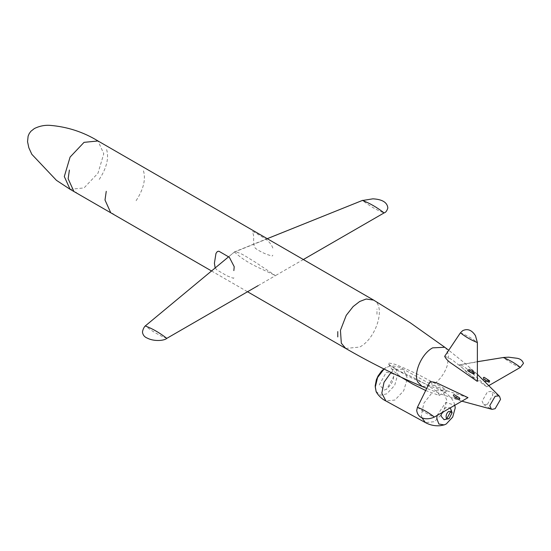 <?xml version="1.0" encoding="UTF-8"?>
<svg xmlns="http://www.w3.org/2000/svg" width="551" height="551" viewBox="0 0 551 551"><rect width="100%" height="100%" fill="white"/><g stroke="black" fill="none" stroke-linecap="round" stroke-linejoin="round"><path stroke-width="0.41" stroke-dasharray="2.75 2.07" d="M258.144 285.625L275.438 275.638L254.982 261.952C248.267 258.233 240.58 251.986 234.526 252.021L362.572 200.495C369.728 206.067 376.898 210.206 384.081 212.913M267.235 238.679L234.643 251.8L145.285 325.944C152.441 331.516 159.611 335.655 166.795 338.362M303.339 259.528L275.438 275.638C261.987 268.695 247.378 264.122 234.526 252.021M520.364 367.4C514.944 365.396 509.303 362.138 503.428 357.62L503.504 357.489M417.451 407.223L417.438 407.272C423.313 411.783 428.953 415.041 434.374 417.045M460.36 332.907L460.436 332.797C467.282 335.628 472.923 338.886 477.366 342.57M487.47 404.262L492.842 394.95L491.272 391.472L487.47 391.851L482.097 401.156L483.668 404.634L487.47 404.262M477.366 381.402L462.399 367.868L454.857 361.938C451.972 359.424 448.576 357.558 444.664 356.345M503.428 357.62L459.382 364.845L466.814 372.324L486.74 386.809L473.364 374.205L466.814 368.846C464.114 366.436 461.642 365.099 459.382 364.845L477.366 361.711M439.691 385.845L418.14 374.522L404.351 368.151C399.041 366.353 396.706 363.922 388.531 363.075L388.558 363.922L390.129 365.485L398.993 371.243L411.996 378.069L435.531 388.248C438.307 389.605 442.047 390.604 446.758 391.238L446.758 391.238C444.933 388.937 442.577 387.139 439.691 385.845M467.992 397.636L448.796 391.43L439.891 387.87C436.268 386.63 432.955 384.619 429.952 381.843M437.06 415.488L445.766 402.444L454.83 405.233M425.668 390.507L439.113 395.411C438.927 393.462 437.818 391.913 435.765 390.769C424.415 382.911 410.977 375.816 395.453 369.487L392.477 369.198L392.484 370.141L401.293 377.277M386.719 389.164L384.343 390.067L379.267 384.867L386.334 372.187L393.256 373.771L393.786 376.485L386.719 389.164M441.599 412.871L445.876 407.389L450.298 407.85M450.442 408.084L450.98 411.018M446.833 418.595L444.078 419.724M272.835 248.081C271.326 243.893 268 240.264 262.855 237.192C259.514 235.759 251.49 229.436 252.324 232.439C255.478 236.503 251.635 242.839 255.437 248.37C260.926 252.124 266.519 254.672 272.215 256.001L272.835 255.175M233.851 277.683L233.548 278.331L227.191 275.913L216.984 269.983L215.159 267.951M454.217 394.633L459.279 397.726M458.446 399.723L459.582 399.757C461.084 398.249 451.758 394.964 453.769 397.684L458.446 399.723M486.74 386.809L489.026 385.486M489.632 381.712C489.143 380.479 481.801 377.8 483.771 380.39L489.57 382.449L489.632 381.712M484.184 377.318L489.288 380.452M474.404 372.083L470.299 369.053C466.938 368.674 474.445 375.107 475.003 373.048L474.404 372.083M473.089 373.798L467.875 370.968M444.74 347.24L445.966 348.39L448.59 355.354L447.446 364.92C445.015 372.517 440.903 378.627 435.118 383.248M435.765 390.769L442.804 390.824L446.909 400.501L443.052 412.685L434.45 421.687L425.42 422.596M421.797 417.617L421.37 415.247L423.857 403.229L431.798 393.063M395.453 369.487L403.284 369.198L407.396 378.399L403.669 390.817L394.922 400.06L385.893 400.976M391.052 372.448L393.056 370.871M376.099 391.375L380.527 395.219L386.823 393.827L394.688 385.383L397.774 374.184L395.625 367.875L389.915 366.126L386.23 367.524L384.061 369.032M430.124 386.134L422.1 386.451M70.087 189.303L84.041 187.919L97.995 173.193L103.774 153.743L97.995 140.966M73.924 191.521L76.506 192.54M345.725 348.439L359.679 347.061C376.912 338.183 386.368 304.944 373.117 299.834M110.779 212.796L113.361 213.816M376.974 314.29L376.974 308.973M136.111 200.681C143.735 188.945 146.105 178.71 143.219 169.983M99.256 179.406C106.88 167.662 109.25 157.434 106.364 148.701M383.909 368.95L385.81 367.669L389.915 366.126C389.178 365.823 397.188 365.334 403.284 369.198L442.804 390.824C449.623 395.308 453.645 400.157 454.871 405.371M228.658 256.759L234.643 251.8M498.951 395.907L491.272 391.472M477.366 374.315L463.866 362.42L448.728 350.257M384.343 390.067L386.292 389.309C392.229 384.116 394.55 378.936 393.256 373.771M392.484 370.141L388.51 363.853M439.099 395.418L446.751 391.244M461.862 401.176L444.809 395.432L426.701 388.4M211.522 270.961L247.53 291.748M459.582 399.757C458.907 400.198 456.972 399.509 453.769 397.684M483.771 380.39C484.487 381.485 489.942 383.09 489.57 382.449M470.299 369.053C471.677 369.17 475.713 373.013 475.003 373.048M483.668 404.634L491.347 409.069"/><path stroke-width="0.83" d="M384.081 212.913C376.898 207.328 369.728 203.188 362.572 200.495L372.889 198.828C382.284 199.352 387.27 202.389 387.849 207.961C386.94 210.895 385.686 212.541 384.081 212.913L303.339 259.528M145.312 325.841L145.113 326.13C146.063 325.421 143.405 326.757 142.454 332.012C142.833 334.932 144.424 336.964 147.22 338.1C154.342 341.792 164.542 340.656 166.795 338.362C159.611 332.776 152.441 328.637 145.285 325.944L228.658 256.759M166.795 338.362L258.144 285.625M503.504 357.489L477.366 361.711M503.428 357.62C509.303 359.886 514.944 363.143 520.364 367.4L489.026 385.486M417.438 407.272L416.714 410.385C417.81 419.345 427.438 420.358 434.374 417.045C428.953 412.795 423.313 409.538 417.438 407.272L429.952 381.843C432.955 381.664 436.268 382.511 439.891 384.391L467.992 397.636L434.374 417.045M460.436 332.797L462.723 330.641C467.606 328.355 471.863 330.049 475.492 335.731L477.366 342.57C470.974 340.008 465.333 336.751 460.436 332.797L444.664 356.345C446.014 359.038 448.411 361.484 451.848 363.681L477.366 381.402L477.366 342.57M495.149 396.279L498.951 395.907L499.557 396.389L500.522 399.385L495.149 408.69L492.071 409.352L491.347 409.069L489.77 405.591L495.149 396.279M454.871 405.371L455.222 407.898L452.695 417.079L446.248 423.995L444.182 424.911L438.872 424.022L436.798 418.54L437.06 415.488M401.293 377.277L412.389 383.916L425.668 390.507M450.298 407.85L452.109 412.692L449.003 411.315C445.043 413.402 445.215 420.957 449.161 418.485L452.109 412.692M450.98 411.018L446.833 418.595M449.161 418.485L444.078 419.724L441.02 416.101L441.599 412.871M215.159 267.951L214.415 263.192L215.971 253.426L217.356 251.525L218.905 251.228L229.354 257.296L234.209 266.691L233.851 270.589M417.451 407.223L429.952 381.843M459.279 397.726L459.3 397.753C460.23 398.772 459.947 399.151 458.446 398.883C456.428 398.159 451.379 395.163 454.196 394.626L454.217 394.633M484.157 377.311L489.632 380.879C489.598 383.468 480.665 377.669 484.157 377.311L484.184 377.318M473.123 373.805L467.861 370.954C466.917 368.247 472.042 371.119 473.674 372.504C474.652 373.668 474.473 374.108 473.123 373.805L473.089 373.798M460.402 332.832L444.664 356.345M432.625 347.86L444.76 347.261L410.309 322.803L373.619 300.102L366.208 299.007L359.679 301.493L353.157 306.542L346.242 315.344L340.442 330.331L341.317 343.211L345.725 348.446L349.616 350.677C373.13 364.087 397.299 376.016 422.128 386.465L417.796 382.043C413.167 373.185 421.625 353.68 432.625 347.86M444.182 424.911L440.586 425.661C435.221 426.192 430.159 425.172 425.42 422.596L421.797 417.617M425.42 422.596L385.893 400.976L381.815 393.173L384.006 382.318L391.052 372.448M384.061 369.032L377.566 377.518L375.279 387.167L376.099 391.375L375.176 385.962L376.354 379.784L378.034 376.009L381.485 371.188L383.909 368.95M373.619 300.102L97.995 140.966L84.041 142.351L70.087 157.083L64.309 176.527L70.087 189.303L211.522 270.961M69.398 170.045L68.145 178.744L73.924 191.521M106.253 191.321L105 200.02L110.779 212.796M337.777 331.599L337.777 336.923M267.235 238.679L362.682 200.323M520.364 367.4L523.45 363.385C522.506 360.623 520.454 358.928 517.286 358.308L508.559 357.179L503.593 357.468M448.728 350.257L444.712 347.226M499.557 396.389L477.366 374.315M385.893 400.976C379.35 397.932 375.451 390.921 376.099 391.375M97.995 140.966C83.297 131.958 67.229 126.751 49.776 125.339C44.514 125.022 39.383 126.083 34.396 128.521L30.897 131.276L29.231 133.556L28.108 136.18L27.55 141.69L28.852 147.799L31.82 154.301L56.422 180.322L70.087 189.303M461.862 401.176L492.071 409.352M247.53 291.748L345.725 348.439M454.196 394.626L459.3 397.753M422.073 386.444L426.701 388.4"/></g></svg>
